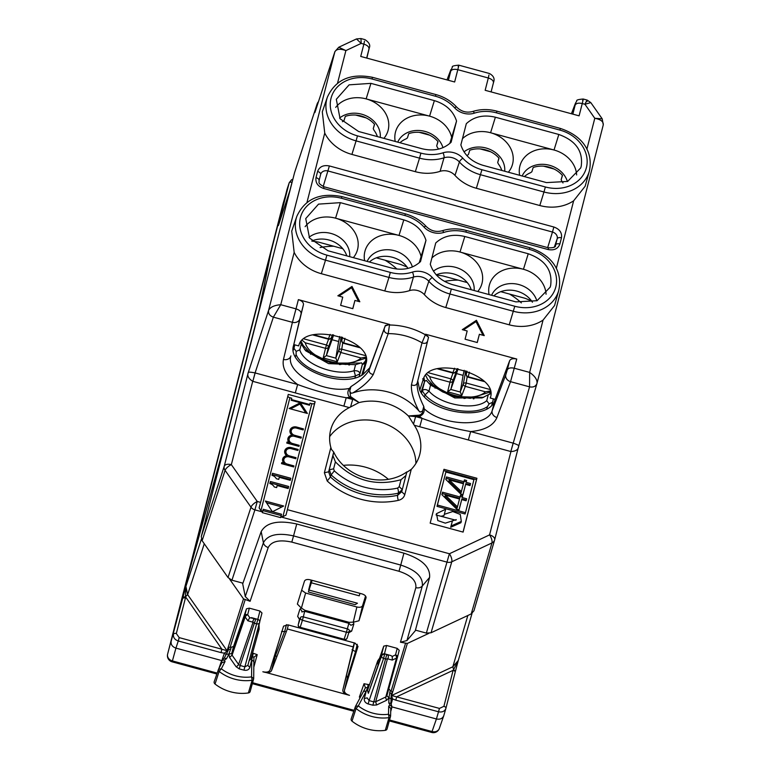 <?xml version="1.0" encoding="UTF-8"?>
<svg xmlns="http://www.w3.org/2000/svg" width="771" height="771" viewBox="0 0 771 771"><rect width="100%" height="100%" fill="white"/><g stroke="black" fill="none" stroke-linecap="round" stroke-linejoin="round"><path stroke-width="1.16" d="M335.693 107.391A29.086 24.402 -162.8 0 1 366.148 98.89A29.086 24.402 -162.8 0 1 388.141 130.174A29.086 24.402 -162.8 0 1 383.91 138.375M339.597 118.03A24.026 20.162 -162.8 0 1 366.398 115.949A24.026 20.162 -162.8 0 1 380.257 137.383M449.83 143.464L456.548 121.037L451.102 142.269C443.392 149.352 433.707 151.511 422.036 148.745L358.592 131.494L340.098 118.782L336.31 99.305L349.118 84.839L370.938 83.364L434.372 100.625C445.85 104.152 453.242 110.957 456.548 121.037M397.749 142.143A24.026 20.162 -162.8 0 1 421.053 130.646A24.026 20.162 -162.8 0 1 442.968 147.666M395.205 141.45A29.086 24.402 -162.8 0 1 395.012 140.235A29.086 24.402 -162.8 0 1 395.465 132.169A29.086 24.402 -162.8 0 1 429.582 116.151A29.086 24.402 -162.8 0 1 451.613 137.122M462.475 138.664A29.086 24.402 -162.8 0 1 490.587 132.747A29.086 24.402 -162.8 0 1 512.59 164.03A29.086 24.402 -162.8 0 1 508.359 172.232M464.036 151.877A24.026 20.162 -162.8 0 1 490.848 149.796A24.026 20.162 -162.8 0 1 504.697 171.239M519.654 175.306A29.086 24.402 -162.8 0 1 519.452 174.092A29.086 24.402 -162.8 0 1 519.905 166.016A29.086 24.402 -162.8 0 1 554.031 150.008A29.086 24.402 -162.8 0 1 576.641 174.95M522.189 175.99A24.026 20.162 -162.8 0 1 545.502 164.502A24.026 20.162 -162.8 0 1 567.417 181.513M493.835 295.881A24.026 20.162 -162.8 0 1 532.433 302.232M491.609 295.274A24.026 20.162 -162.8 0 1 514.922 283.786A24.026 20.162 -162.8 0 1 536.838 300.796M489.074 294.58A29.086 24.402 -162.8 0 1 488.881 293.375A29.086 24.402 -162.8 0 1 489.325 285.299A29.086 24.402 -162.8 0 1 523.451 269.281A29.086 24.402 -162.8 0 1 546.07 294.233M436.28 274.842A24.026 20.162 -162.8 0 1 471.235 289.732M433.466 271.161A24.026 20.162 -162.8 0 1 460.268 269.079A24.026 20.162 -162.8 0 1 474.126 290.513M431.895 257.948A29.086 24.402 -162.8 0 1 460.008 252.03A29.086 24.402 -162.8 0 1 482.01 283.314A29.086 24.402 -162.8 0 1 477.779 291.515M369.396 262.024A24.026 20.162 -162.8 0 1 407.984 268.385M367.169 261.417A24.026 20.162 -162.8 0 1 390.483 249.929A24.026 20.162 -162.8 0 1 412.389 266.949M419.251 262.747L425.978 240.321L420.532 261.552C412.822 268.636 403.127 270.794 391.466 268.029L328.022 250.768L309.528 238.066L305.73 218.588L318.539 204.122L340.358 202.648L403.802 219.899C415.27 223.436 422.662 230.24 425.978 240.321M364.635 260.733A29.086 24.402 -162.8 0 1 364.432 259.519A29.086 24.402 -162.8 0 1 364.885 251.452A29.086 24.402 -162.8 0 1 399.012 235.434A29.086 24.402 -162.8 0 1 421.043 256.406M311.841 240.986A24.026 20.162 -162.8 0 1 346.796 255.876M309.017 237.314A24.026 20.162 -162.8 0 1 335.828 235.232A24.026 20.162 -162.8 0 1 349.677 256.666M305.123 226.674A29.086 24.402 -162.8 0 1 335.568 218.174A29.086 24.402 -162.8 0 1 357.561 249.457A29.086 24.402 -162.8 0 1 353.34 257.659M374.494 124.247L373.251 128.641L374.581 124.362A24.026 20.162 -162.8 0 0 345.302 116.392L343.972 120.681L342.603 121.625A24.026 20.162 -162.8 0 0 342.42 121.702M437.928 141.507L436.694 145.902L438.024 141.613A24.026 20.162 -162.8 0 0 408.746 133.653L407.416 137.932L406.038 138.886A24.026 20.162 -162.8 0 0 399.976 142.741M373.251 128.641L373.945 130.154A24.026 20.162 -162.8 0 1 377.376 136.602M436.694 145.902L437.388 147.415A24.026 20.162 -162.8 0 1 438.564 149.102M498.933 158.103L497.7 162.498L499.03 158.209A24.026 20.162 -162.8 0 0 469.741 150.249L468.421 154.528L467.043 155.482A24.026 20.162 -162.8 0 0 466.86 155.559M562.377 175.364L561.143 179.749L562.464 175.47A24.026 20.162 -162.8 0 0 533.185 167.5L531.855 171.788L530.487 172.743A24.026 20.162 -162.8 0 0 524.415 176.598M497.7 162.498L498.384 164.011A24.026 20.162 -162.8 0 1 501.815 170.449M561.143 179.749L561.828 181.262A24.026 20.162 -162.8 0 1 563.013 182.958M464.797 236.495L460.008 252.03L523.451 269.281L528.241 253.755C545.222 259.904 552.682 270.505 550.629 285.588L550.137 287.217L537.05 300.709L515.905 301.885L452.461 284.624C440.993 281.097 433.601 274.293 430.285 264.212L435.731 242.971C443.441 235.887 453.136 233.729 464.797 236.495L528.241 253.755M554.031 150.008L490.587 132.747L495.377 117.211L558.821 134.472L554.031 150.008M340.358 202.648L335.568 218.174L399.012 235.434L403.802 219.899M434.372 100.625L429.582 116.151L366.148 98.89L370.938 83.364M311.185 580.081L308.651 589.96L357.455 603.24L355.065 604.676L308.39 591.983L311.359 582.809L359.238 595.829L359.864 593.323M359.238 595.829L359.98 593.352M312.13 580.341L311.359 582.809M465.482 512.667L437.417 505.034L445.879 472.025L473.943 479.658L465.482 512.667L465.067 513.987L437.012 506.354L445.879 472.025M466.118 500.793L466.638 498.76L462.234 497.565L462.706 495.724L460.518 495.127L460.046 496.967L442.525 492.197L441.889 494.674L456.895 509.294L459.073 509.882L461.713 499.598L466.118 500.793M470.031 485.557L470.551 483.523L466.147 482.328L466.619 480.487L464.431 479.89L463.959 481.73L446.428 476.96L445.792 479.437L460.798 494.057L462.986 494.645L465.617 484.361L470.031 485.557M451.122 525.957L450.707 527.268L460.913 522.728L461.318 521.408L451.122 525.957L452.442 520.782L456.268 519.625L445.31 523.152L437.822 520.579L436.502 513.669L445.667 509.197L443.951 515.645L441.484 516.146M461.318 521.408L460.287 514.43L452.76 511.53L444.356 514.334M457.502 506.894L445.33 495.136L459.526 499.001L457.097 508.214L444.925 496.457L445.33 495.136M461.415 491.657L449.233 479.909L463.438 483.764L461 492.977L448.828 481.22L449.233 479.909M343.365 465.376A50.953 42.752 -162.8 0 1 388.382 479.331M415.916 463.419A46.809 39.282 17.2 0 0 414.027 452.461A46.809 39.282 17.2 0 0 375.101 420.87A46.809 39.282 17.2 0 0 329.641 436.685M293.799 344.579L303.446 304.641C303.62 302.473 301.924 300.806 298.377 299.63L389.615 324.456L385.23 325.921L369.116 370.099L369.695 367.854L362.746 374.687C340.647 389.644 286.157 366.514 293.606 345.35L293.799 344.579L298.695 345.909C304.131 320.861 375.082 339.972 365.849 363.999L366.032 363.295M490.51 396.978L490.24 398.019C499.859 374.108 429.004 354.641 423.192 379.602L419.761 390.193C429.977 413.94 489.171 421.737 494.866 400.101L509.631 360.722C510.71 358.814 513.091 358.245 516.753 359.035L510.537 381.664A6.322 5.272 20.8 0 1 505.786 374.783L492.168 410.654C487.436 427.683 443.103 426.44 424.166 408.746L423.144 408.861L423.771 406.404L424.166 408.746C424.493 412.533 422.894 415.049 419.347 416.292L419.029 415.183L408.351 415.945A46.164 38.733 17.2 0 0 359.151 402.568L350.554 396.554L349.706 397.354L359.151 402.568M494.577 540.095L473.905 610.902L494.625 539.951A6.322 5.281 -163.7 0 1 491.946 542.948L471.226 613.909L431.056 632.769L426.363 633.097L415.444 630.129M473.943 610.757L471.226 613.909M315.782 109.848L317.026 104.287L294.541 172.723L201.27 536.587L202.118 540.702L228.014 577.527L231.946 580.206L242.923 583.194M294.541 172.723L294.724 172.164M495.377 117.211C483.706 114.455 474.02 116.604 466.31 123.688L460.865 144.929C464.181 155.01 471.573 161.814 483.041 165.341L546.485 182.602L567.629 181.426L580.717 167.933L581.199 166.305C583.262 151.232 575.792 140.621 558.821 134.472M481.923 169.716A34.965 29.337 -162.8 0 1 462.86 158.219A16.885 14.167 -162.8 0 0 442.997 152.812A34.965 29.337 -162.8 0 1 420.918 153.121L357.474 135.86A34.965 29.337 -162.8 0 1 331.029 98.254A34.965 29.337 -162.8 0 1 372.056 78.999L435.499 96.25A34.965 29.337 -162.8 0 1 454.553 107.747A16.885 14.167 -162.8 0 0 474.416 113.144A34.965 29.337 -162.8 0 1 496.495 112.845L559.939 130.106A34.965 29.337 -162.8 0 1 586.384 167.712A34.965 29.337 -162.8 0 1 545.367 186.968L481.923 169.716L476.353 188.269L539.796 205.529A39.205 32.893 -162.8 0 0 573.643 200.797L585.16 186.235L589.323 171.114A38.762 32.527 -162.8 0 1 543.969 191.989L539.796 205.529M476.353 188.269A39.205 32.893 -162.8 0 1 454.986 175.383A12.644 10.611 -162.8 0 0 440.106 171.335A39.205 32.893 -162.8 0 1 415.347 171.682L351.913 154.422A39.205 32.893 -162.8 0 1 324.745 133.084L306.954 202.484M341.476 198.272L341.861 196.586L405.305 213.846L404.92 215.533L341.476 198.272A34.965 29.337 -162.8 0 0 300.449 217.528A34.965 29.337 -162.8 0 0 326.904 255.143L390.338 272.404L388.95 277.425L384.777 290.956L321.334 273.705A39.205 32.893 17.2 0 1 294.165 252.368L280.75 304.709L273.368 317.151L255.095 372.923C250.324 371.979 248.031 371.901 248.214 372.721C246.961 375.67 248.464 378.542 252.715 381.308L231.348 464.643L257.244 501.478A6.322 2.332 144.9 0 0 250.989 507.183A6.322 5.272 18.1 0 0 254.912 509.872L257.244 501.478L260.598 502.384L259.114 507.887M384.777 290.956A39.205 32.893 17.2 0 0 409.526 290.619A12.644 10.611 17.2 0 1 424.407 294.667A39.205 32.893 17.2 0 0 445.773 307.552L509.217 324.813A39.205 32.893 17.2 0 0 543.063 320.081L554.58 305.518L558.744 290.388C562.3 274.553 555.554 256.28 529.744 247.693L529.359 249.39A34.965 29.337 -162.8 0 1 555.804 286.995A34.965 29.337 -162.8 0 1 514.787 306.251L509.217 324.813M365.946 363.652L362.746 374.687M366.302 361.194L362.283 374.947M495.146 399.349L490.24 398.019L490.395 397.499M260.598 502.384L288.277 394.415L315.117 401.72L285.974 515.115L282.89 516.695L311.86 403.686L310.029 403.185L309.624 404.496L291.39 399.542M309.441 405.228L309.624 404.496M310.029 403.185L309.508 405.238L291.207 400.265L291.737 398.202L289.906 397.711L260.935 510.72L262.766 511.212L262.323 512.638L280.625 517.62L281.155 515.558L262.921 510.595M300.353 402.751L307.398 413.468L289.096 408.485L300.353 402.751L299.948 404.071L305.846 413.044M299.948 404.071L290.513 408.871M291.342 434.536A4.424 3.71 17.2 0 1 290.908 431.702L291.322 430.382A4.424 3.71 17.2 0 1 296.469 428.098L303.176 429.919L303.446 428.888L303.128 429.91M291.592 436.347L291.978 435.123A5.696 4.771 17.2 0 1 290.108 430.006A5.696 4.771 17.2 0 1 296.729 427.067L303.446 428.888M293.279 428.281A5.696 4.771 17.2 0 0 289.963 430.681M291.168 436.511A5.696 4.771 17.2 0 0 287.853 438.911M288.749 443.595L289.067 442.583A5.696 4.771 17.2 0 1 287.997 438.236A5.696 4.771 17.2 0 1 291.978 435.123M291.322 430.382A4.424 3.71 17.2 0 0 294.628 435.297L301.336 437.118L301.066 438.15L294.358 436.319A4.424 3.71 17.2 0 0 289.212 438.612A4.424 3.71 17.2 0 0 292.517 443.518L299.225 445.349L298.965 446.37L286.764 443.055L287.024 442.024L289.067 442.583M299.225 445.349L298.907 446.361M289.212 438.612L288.807 439.923A4.424 3.71 17.2 0 0 290.465 444.067M301.336 437.118L301.018 438.13M291.93 435.287A4.424 3.71 17.2 0 0 293.057 436.135M283.477 464.161L283.795 463.149L281.752 462.59L281.492 463.622L293.693 466.937L293.953 465.915L293.635 466.927M286.32 456.914L286.706 455.69A5.696 4.771 17.2 0 1 284.836 450.572A5.696 4.771 17.2 0 1 291.457 447.633L298.175 449.454L297.905 450.486L291.197 448.664A4.424 3.71 17.2 0 0 286.051 450.948A4.424 3.71 17.2 0 0 289.356 455.863L296.064 457.685L295.794 458.716L289.086 456.885A4.424 3.71 17.2 0 0 283.94 459.179A4.424 3.71 17.2 0 0 287.246 464.084L293.953 465.915M283.94 459.179L283.526 460.489A4.424 3.71 17.2 0 0 285.193 464.624M296.064 457.685L295.746 458.697M286.051 450.948L285.636 452.269A4.424 3.71 17.2 0 0 286.07 455.102M286.658 455.854A4.424 3.71 17.2 0 0 287.785 456.702M298.175 449.454L297.857 450.476M288.007 448.847A5.696 4.771 17.2 0 0 284.692 451.247M285.896 457.078A5.696 4.771 17.2 0 0 282.581 459.477M286.706 455.69A5.696 4.771 17.2 0 0 282.726 458.803A5.696 4.771 17.2 0 0 283.795 463.149M262.766 511.212L263.268 509.265L272.414 511.751L283.67 506.017L265.369 501.034L272.414 511.751L281.56 514.238L281.155 515.558M281.849 506.942L266.515 502.769M288.682 486.472L288.152 488.535L277.175 485.547L276.644 487.6L274.206 486.935A6.322 5.31 17.2 0 0 269.85 483.552L270.38 481.499L288.682 486.472L288.084 488.515M270.043 482.829L288.277 487.792M277.175 485.547L276.577 487.58M290.792 478.251L290.262 480.304L279.285 477.316L278.755 479.379L276.317 478.714A6.322 5.31 17.2 0 0 271.961 475.331L272.491 473.269L290.792 478.251L290.195 480.285M272.144 474.608L290.388 479.562M279.285 477.316L278.688 479.36M476.912 478.261L443.971 469.298L430.17 523.133L463.111 532.096L476.912 478.261L476.497 479.581L443.624 470.638M463.043 532.077L476.497 479.581M437.417 505.034L437.012 506.354M452.442 520.782L450.707 527.268M455.921 520.242L436.097 514.98L436.502 513.669M461.713 499.598L459.015 509.872M460.046 496.967L459.641 498.278L442.178 493.536M462.706 495.724L462.301 497.035L460.181 496.457M462.234 497.565L462.301 497.035M466.638 498.76L466.233 500.071L461.829 498.876M466.05 500.774L466.233 500.071M465.617 484.361L462.918 494.635M463.959 481.73L463.544 483.041L446.091 478.299M466.619 480.487L466.204 481.798L464.084 481.22M466.147 482.328L466.204 481.798M470.551 483.523L470.137 484.834L465.732 483.639M469.963 485.537L470.137 484.834M586.866 149.227L594.788 118.291C600.744 119.409 603.568 121.596 603.269 124.863L602.199 118.811L594.788 118.291L584.929 104.258L590.808 102.62L587.223 100.105L583.213 99.016C578.298 99.43 576.159 100.076 576.795 100.943L575.388 103.391A6.322 5.33 21 0 0 575.224 103.883L575.166 105.049C576.226 103.237 578.587 102.736 582.25 103.536C583.416 98.871 583.541 97.859 582.616 100.49M543.063 320.081L529.648 372.412C534.958 376.142 537.406 379.795 537.002 383.37L518.632 446.284C518.459 449.532 515.886 451.286 510.932 451.555L489.566 534.891L449.406 553.751L426.363 633.097M603.288 124.786L537.002 383.37C535.855 386.377 533.387 387.543 529.581 386.849L510.537 381.664L496.919 417.535C493.421 425.592 484.67 430.266 470.657 431.567L468.334 439.971L510.826 451.527L513.158 443.132L470.657 431.567C453.965 428.609 437.764 424.204 422.084 418.354L415.617 416.6L408.351 415.945M509.631 360.722L507.308 369.781C508.368 367.969 510.73 367.459 514.392 368.268L529.648 372.412L529.581 386.849L513.207 443.142C517.669 444.703 519.481 445.744 518.632 446.284L494.674 539.748A6.322 3.441 -165.6 0 0 489.566 534.891A6.322 2.535 -115.1 0 1 491.946 542.948L451.777 561.799L431.056 632.769M518.632 446.284L537.011 383.322M491.098 91.903L493.43 82.815C493.575 80.753 491.869 79.143 488.313 77.987L485.161 90.294L579.098 115.843L582.25 103.536L584.929 104.258C587.01 99.873 587.675 98.996 586.943 101.647M458.176 66.634C459.102 64.003 458.976 65.024 457.801 69.679L454.649 81.986L360.722 56.437L363.873 44.13L361.194 43.398L345.89 50.587L338.777 47.243L334.942 51.532L314.905 112.547L334.845 51.859L268.587 310.347C268.135 313.556 269.734 315.821 273.368 317.151L292.411 322.326L296.016 308.863L280.75 304.709C274.322 305.239 270.264 307.118 268.587 310.347L248.214 372.721L224.236 466.243A6.322 5.272 18.1 0 0 225.093 470.358L250.989 507.183L228.014 577.527M369.328 47.725A6.322 5.339 13.5 0 1 369.319 47.802L366.832 58.104L369.299 47.86A6.322 5.339 13.5 0 0 369.319 47.802C370.533 45.065 369.078 42.347 364.953 39.639L360.953 38.55L361.194 43.398L356.462 38.945L338.768 47.243M337.534 83.201L345.89 50.587C340.156 48.515 336.474 48.939 334.855 51.84M357.474 135.86L356.086 140.881A38.762 32.527 -162.8 0 1 327.415 97.059L322.307 111.834L324.745 133.084M341.861 196.586C319.926 192.316 304.911 198.899 296.835 216.343L291.727 231.117L294.165 252.368M493.43 82.815L493.777 81.581M448.394 80.29L450.727 71.192C451.787 69.38 454.138 68.879 457.801 69.679L488.313 77.987L488.939 74.999M366.659 58.056L368.991 48.958C369.126 46.896 367.42 45.287 363.873 44.13L364.49 41.152M489.421 73.496L458.774 65.159C453.859 65.583 451.719 66.219 452.355 67.087L450.727 71.192M411.435 384.806C414.172 385.953 416.089 385.413 417.178 383.187L428.551 337.226L425.37 334.768L421.997 342.825L411.435 384.806C411.03 391.938 413.516 400.641 418.904 410.924A54.384 45.634 17.2 0 0 352.81 392.94L351.181 393.277L349.668 391.234L350.95 386.599L349.436 388.42C323.348 393.865 285.183 372.672 290.898 355.903A6.322 5.281 13.6 0 1 283.458 359.469L292.411 322.326A6.322 5.281 13.6 0 0 299.852 318.76L301.124 313.691C301.268 311.629 299.562 310.019 296.016 308.863L298.377 299.63M389.615 324.456L385.346 325.468L369.695 367.854M428.435 337.679L427.558 341.168C426.536 343.346 424.686 343.905 421.997 342.825A56.216 47.166 17.2 0 0 388.227 333.631C385.384 333.207 384.035 331.79 384.189 329.371M350.95 386.599C359.855 380.932 365.907 375.438 369.116 370.109C369.001 372.605 370.408 374.041 373.318 374.436L388.227 333.631L389.48 325.005A62.538 52.476 -162.8 0 1 425.37 334.768L425.515 334.219L516.753 359.035M351.181 393.277L349.668 391.234M373.318 374.436C369.617 380.672 362.784 386.84 352.81 392.94M342.738 297.124L337.852 295.794L352 286.446L359.816 301.769L354.939 300.439L352.829 308.67L340.628 305.355L342.738 297.124M479.379 334.296L477.268 342.526L465.067 339.201L467.178 330.981L462.301 329.651L476.439 320.293L484.255 335.626L479.379 334.296L477.201 342.507M420.166 412.042L422.566 411.068L420.166 412.042L418.904 410.924M428.551 337.226L425.515 334.219M350.275 389.037L349.436 388.42C347.278 391.523 347.364 394.501 349.706 397.354L346.218 397.72C329.516 394.752 313.325 390.348 297.635 384.498L255.143 372.942L252.821 381.337L255.095 372.923M349.822 390.56L350.554 396.554M422.566 411.068L423.144 408.861M427.558 341.168L417.178 383.177C416.87 389.297 419.067 397.036 423.771 406.404M419.761 390.193L417.757 380.922M422.768 410.413C422.653 413.034 421.4 414.625 419.029 415.183M281.56 514.238L280.625 517.62M468.334 439.971L419.752 426.749L422.084 418.354L419.347 416.292L415.617 416.6L413.526 424.089L408.678 416.33M419.752 426.749L414.287 425.264L413.526 424.089M335.395 461.848L332.956 455.7L333.583 452.558L328.639 471.813L330.412 476.97L331.125 474.917L334.315 470.879L333.612 468.816L335.395 461.848C353.966 480.68 375.843 486.626 401.026 479.697L405.903 475.543L406.837 471.891A46.164 38.733 -162.8 0 1 333.66 451.979L331.501 449.474L330.855 447.508A46.221 38.781 -162.8 0 1 331.405 427.51A46.221 38.781 -162.8 0 1 349.35 407.599L295.312 392.902L297.635 384.498C286.542 376.373 281.82 368.027 283.458 359.469M343.885 406.115L346.218 397.72L352.675 399.474L350.583 406.963L358.679 402.722M349.35 407.599L350.583 406.963M334.315 470.879A62.47 52.418 17.2 0 0 397.624 488.101L399.233 486.665L402.298 489.604L401.701 491.763L404.775 494.625C403.898 497.603 401.758 499.512 398.356 500.36A3.797 1.156 77.6 0 1 397.711 495.281L401.72 491.686L402.298 489.604L398.279 493.189A66.267 55.599 17.2 0 1 331.125 474.917L329.352 469.761L333.612 468.816M405.893 475.562L402.298 489.585L405.883 475.591M414.287 425.264A46.221 38.781 -162.8 0 1 418.961 434.815A46.221 38.781 -162.8 0 1 419.655 454.861A46.221 38.781 -162.8 0 1 411.251 469.375L406.664 472.401M333.583 452.558L333.66 451.979M259.133 507.819L260.935 510.72M287.843 396.092A2.525 1.378 -165.6 0 0 289.906 397.711M315.117 401.72L314.713 403.031A2.525 1.378 -165.6 0 1 311.86 403.686M282.89 516.695L281.068 516.194M352 286.446L351.595 287.756L338.97 296.103M351.595 287.756L358.563 301.432M352.761 308.651L354.939 300.439M483.012 335.279L476.035 321.613L476.439 320.293M476.035 321.613L463.419 329.949M283.198 203.265A6.322 5.243 15.4 0 0 283.179 203.332A6.322 5.243 15.4 0 0 283.159 203.409L167.625 654.116A6.322 5.368 15.4 0 0 172.405 660.92L175.933 648.122L221.653 660.554L175.933 648.122L178.265 640.98C174.641 639.66 173.051 637.395 173.485 634.176A2.525 1.378 14.4 0 1 176.328 633.54L185.56 597.525L182.717 598.171L171.152 641.318C170.709 644.537 172.309 646.811 175.933 648.122C172.309 646.811 170.709 644.546 171.152 641.318L186.833 580.139L227.166 435.008L259.586 308.535L271.19 251.086L287.053 189.348M182.717 598.171L185.917 586.384L187.632 594.624L185.474 596.744L185.917 586.384L201.366 539.189M290.224 189.55L278.418 225.556L279.7 219.86L280.528 219.051M467.833 615.509L452.847 666.77L453.589 669.681L458.282 660.477L455.41 671.319L453.589 669.681L453.126 670.317L443.903 706.323A2.525 1.378 -165.6 0 1 445.937 708.27L455.169 672.283A2.525 1.378 -165.6 0 0 455.169 672.254A2.525 1.378 -165.6 0 0 453.126 670.317L396.718 696.791L395.793 700.155L438.516 711.778L436.415 718.977L392.005 706.901L436.415 718.977C440.193 719.68 442.67 718.524 443.836 715.498L445.937 708.289L443.836 715.498C442.67 718.524 440.193 719.68 436.415 718.977L432.039 731.544A6.322 5.358 19.2 0 0 439.354 728.422L443.72 715.864M279.7 219.86L279.921 218.964A2.525 1.378 14.4 0 1 280.789 218.28M290.301 189.261L278.813 224.303M250.093 601.303L268.221 547.497A6.322 5.272 -161.4 0 1 263.403 542.736L245.265 596.571L250.093 601.303L243.511 598.874L229.633 579.127M245.265 596.571L242.701 583.82L261.186 531.605C266.323 522.468 278.167 519.943 296.739 524.001L403.927 553.164C421.93 559.052 430.488 567.128 429.592 577.412L415.28 630.774L406.934 640.556L400.467 642.214L407.358 643.448L428.888 633.338M182.968 597.207L185.474 596.744L221.923 649.24L227.098 650.753L187.632 594.624L204.267 543.767M429.592 577.412L422.315 585.97A6.322 5.281 -164.3 0 1 415.839 587.656C416.571 580.679 410.953 575.214 398.993 571.272L400.747 565.056C416.041 570.097 423.231 577.065 422.315 585.97L406.934 640.556M261.186 531.605L263.403 542.736C267.71 534.766 277.762 532.482 293.558 535.903L296.739 524.001M228.881 654.145L231.223 647.235L233.526 646.483L246.498 608.791L249.341 608.146L247.664 614.689A2.525 1.378 -165.6 0 0 244.821 615.316L231.724 653.519L228.881 654.145L229.565 657.441L236.099 666.732A2.525 0.935 144.9 0 0 238.596 664.467L240.166 665.527L239.241 668.881L236.099 666.732M261.986 612.993L259.711 621.85L261.986 612.993L259.943 611.027L249.341 608.146M259.943 611.027L257.813 619.354L249.785 617.696L247.867 620.79L245.168 616.954A2.525 0.935 -35.1 0 1 247.664 614.689L249.785 617.696M220.998 652.603L178.265 640.98L179.2 637.617L221.923 649.24L220.998 652.603L224.4 653.172L227.185 650.869L228.332 647.38L228.679 649.49L224.438 657.75M379.679 657.962L383.756 646.127L386.599 645.481L397.2 648.363L395.523 654.907A2.525 1.012 64.9 0 1 396.477 658.116L385.799 696.994A2.525 1.012 -115.1 0 0 386.753 700.203L376.614 704.964L375.66 701.755L373.79 701.88L372.856 705.224L368.162 703.952L369.087 700.598L367.179 697.88L364.336 698.507C363.989 701.08 365.261 702.901 368.162 703.952M378.041 665.248L368.355 693.283L367.507 690.469L377.713 660.863L378.041 665.248L379.881 658.058M390.858 655.552L392.237 656.449L392.294 660.082L387.466 658.791A2.525 2.217 105 0 0 386.763 654.454L390.858 655.552L384.459 653.808L381.337 655.552L383.756 646.127M399.233 650.329L397.566 656.853A2.525 1.378 -165.6 0 0 397.566 656.853L399.233 650.329L397.2 648.363M348.781 632.74L351.653 631.112L353.87 623.951L353.272 622.13L356.877 606.979L305.624 593.034L301.644 590.258M353.272 622.13L349.147 622.332L304.911 610.295L301.239 607.972L297.365 604.059L304.468 581.141C305.249 579.609 307.147 579.156 310.164 579.802L361.985 593.901C364.895 594.865 366.244 596.195 366.032 597.891L366.061 597.785M353.455 622.178L358.968 620.78L366.08 597.679M356.877 606.979C359.893 607.625 361.782 607.201 362.563 605.707L365.56 596.041M349.147 622.332L346.41 632.23A2.525 2.12 -162.8 0 0 349.35 630.919A2.525 2.525 0 0 0 349.369 630.851A2.525 1.378 -164.4 0 0 349.369 630.851A2.525 1.378 -164.4 0 0 347.345 628.857L303.331 616.887L302.405 620.25L346.41 632.23L344.338 638.552M353.87 623.951L350.921 625.3L348.887 623.325L304.651 611.287L301.798 611.943A2.525 2.111 17.2 0 0 299.871 609.263L297.664 616.424L299.562 619.209M304.911 610.295L303.331 616.887A2.525 1.378 -166.8 0 0 300.478 617.571L298.29 624.635L300.478 617.571A2.525 2.12 17.2 0 0 302.405 620.25L300.073 627.7L344.078 639.679A2.525 2.525 0 0 0 347.162 637.983A2.525 2.12 17.2 0 0 347.172 637.935L349.33 630.967M407.358 643.448L391.629 695.509L439.451 708.414L438.516 711.778C442.303 712.471 444.771 711.315 445.937 708.289A2.525 1.378 -165.6 0 0 445.937 708.27L455.169 672.254M233.526 646.483L231.724 653.519L232.061 655.177L229.565 657.441M251.413 617.619L255.837 618.834L240.166 665.527L244.87 666.809L247.838 665.412L259.625 622.467A2.525 2.101 -164.6 0 1 259.625 622.496A2.525 2.525 120.4 0 0 257.842 619.383L243.944 670.153L239.241 668.881M257.793 619.354L255.837 618.834A2.525 2.168 105.4 0 0 253.081 622.236A2.525 2.101 -161.1 0 0 254.652 623.315L256.656 623.855A2.525 2.101 -164.6 0 0 259.625 622.496L247.828 665.44L249.871 667.368L253.302 653.278L252.58 652.97M388.69 688.686L390.213 690.488L388.931 697.688L386.878 695.76L397.557 656.892A2.525 2.525 0 0 0 397.566 656.853A2.525 1.378 -165.6 0 0 395.523 654.907L392.237 656.449M397.557 656.892L386.888 695.731L385.799 696.994L375.66 701.755L387.466 658.791A2.525 2.101 -164.6 0 1 385.577 658.926L373.79 701.88L369.087 700.598L383.572 658.386A2.525 2.101 -161.1 0 1 381.655 655.658L381.337 655.552M368.355 693.283L381.655 655.658A2.525 2.525 -71.4 0 1 384.758 653.904L383.572 658.386L385.577 658.926L386.763 654.454L384.478 653.818M286.436 624.645L284.923 630.601L275.141 656.468L271.517 670.635C270.448 672.476 268.086 672.996 264.424 672.196L262.844 671.763C266.612 672.572 268.992 672.013 269.975 670.095L283.583 626.129L287.911 624.847L355.084 643.12L358.014 646.377L344.396 690.479L347.22 678.441L355.518 651.668L352.029 649.606M285.376 631.478L281.55 631.545M346.314 675.56A3.797 3.18 -162.8 0 1 347.22 678.441L344.435 690.344C344.165 692.464 345.861 694.131 349.504 695.336L264.453 672.081M222.26 659.311L224.4 653.172L226.105 654.492M253.659 678.663L253.601 679.058A2.111 1.773 17.2 0 0 253.659 678.663L251.568 676.871L252.117 680.253A2.111 1.773 17.2 0 0 253.601 679.058L250.18 691.51A2.525 2.12 -162.8 0 1 248.397 692.946A37.943 31.833 -162.8 0 1 215.032 684.022A2.525 2.12 -162.8 0 1 214.299 681.448M390.579 716.076L390.801 708.578L388.709 706.13L388.488 714.254L390.579 716.076A2.111 1.773 -162.8 0 1 390.521 716.432L387.09 728.894A2.525 2.12 -162.8 0 1 385.288 730.339A37.943 31.833 -162.8 0 1 351.99 721.126A2.525 2.12 -162.8 0 1 351.19 718.803L355.402 706.593A2.111 1.773 -162.8 0 1 355.498 706.371L358.313 705.908L356.077 708.53A2.111 1.773 -162.8 0 1 355.402 706.602M360.24 697.514L359.353 697.109L364.018 683.732L365.444 687.799L367.661 687.462L366.225 691.134L363.546 691.365L365.493 687.693L355.604 706.169M391.07 698.94L392.584 698.931L391.504 695.567L392.516 692.05L391.215 693.707L389.683 692.339M390.598 715.922L390.521 716.442A2.111 1.773 -162.8 0 1 389.018 717.637L385.288 730.339M369.521 684.59L368.114 684.503L367.661 687.462M388.709 706.13L389.962 704.973L388.806 702.911L388.95 697.601L391.07 698.989L390.955 703.017M363.594 691.259L355.498 706.371M364.336 698.507L366.225 691.134L358.313 705.908A34.994 29.365 -162.8 0 0 388.488 714.254L389.018 717.637A37.528 31.486 -162.8 0 1 356.077 708.53L351.99 721.126M388.806 702.911L390.926 703.393M368.114 684.503L364.018 683.732M390.213 690.488L392.516 692.05M253.302 653.278L257.206 654.675L253.813 667.185M231.223 647.235L228.332 647.38M218.511 669.267L221.884 662.703L225.026 661.595L221.325 668.785L218.511 669.267A2.111 1.773 17.2 0 0 219.118 671.425A37.528 31.486 17.2 0 0 252.117 680.253L248.397 692.946M228.736 649.365L230.789 649.115M253.938 657.2L257.206 654.675M249.014 660.824L250.96 658.868L259.133 629.155L256.859 632.287M215.032 684.022L219.118 671.425L221.325 668.785A34.994 29.365 -162.8 0 0 251.568 676.871L251.76 659.995L253.861 661.528L253.948 657.287M252.281 656.082L253.919 657.461M225.026 661.595L224.496 659.966L226.491 658.752L228.9 654.068L226.25 654.222L224.428 657.759M226.491 658.752L224.274 658.058M380.315 657.21L377.713 660.863M380.373 657.258L379.795 659.542M258.998 624.163L259.152 629.059M258.989 624.231L258.401 626.515M390.772 708.761L391.996 706.93L390.801 702.863M391.986 706.988L390.724 711.566M218.598 669.093L221.836 662.8L221.73 660.342L218.945 668.409M473.943 398.819L474.136 398.096M366.302 361.127L365.04 361.445L365.29 363.189L362.322 364.587L365.04 361.445M310.607 354.332L310.819 353.475M348.858 364.991L349.09 364.298M473.307 398.848L473.529 398.154M300.324 342.594L305.624 350.738L328.6 363.633L355.566 364.693L354.005 370.755C357.571 370.504 359.556 371.526 359.951 373.839L355.489 375.949C335.934 382.059 302.319 369.945 296.093 354.544L296.16 351.383L299.784 349.822C303.707 364.259 335.568 376.556 354.005 370.755L355.489 375.949L354.949 377.8M355.566 364.693L361.454 362.775L362.37 364.326L359.199 376.402M421.477 393.008L422.209 390.772C423.848 389.018 426.112 389.143 428.984 391.157L425.072 394.868L422.209 390.772L424.686 381.279L423.877 377.453M486.742 400.66L488.255 394.742L482.068 397.932L454.803 397.952L430.536 385.086L428.984 391.157C441.253 405.315 475.206 410.914 486.732 400.679L489.132 403.879L487.455 406.606C473.423 416.485 438.111 409.854 425.072 394.877L424.493 396.641M435.046 388.179L435.268 387.331M429.987 384.498L426.353 380.431L424.686 381.279M349.504 364.962L349.687 364.24M488.255 394.742L490.713 393.682M489.132 403.879L492.563 402.269L491.773 404.968M493.43 398.886L492.563 402.269M483.658 397.335L454.341 396.622L428.58 382.927M294.821 344.859L293.963 348.222M293.337 350.14L293.953 348.241L296.16 351.383M301.307 343.885L299.784 349.822M360.558 363.074L331.096 363.074L304.506 349.446M487.455 406.606L486.829 408.746M295.438 356.568L296.093 354.544M294.262 345.312L294.445 344.753L294.262 345.312M288.364 624.963L287.342 628.953L353.224 646.879L342.825 690.035L354.487 642.956M187.266 578.607L270.794 252.628L259.104 310.212L227.214 434.632L187.228 578.597L167.625 654.116A6.322 3.441 -165.6 0 0 167.615 654.145A6.322 6.322 0 0 0 172.087 661.817L172.405 660.92L217.171 673.093M354.246 642.889L353.224 646.879M292.893 179.161L291.563 179.759L289.241 182.669L283.159 203.409A6.322 3.441 -165.6 0 0 283.15 203.438A6.322 6.322 0 0 1 283.179 203.332L270.872 252.647M271.517 670.635L287.342 628.953M342.825 690.035C342.671 692.117 344.377 693.746 347.923 694.912L347.952 694.787M341.216 364.355A28.546 20.894 -163.4 0 1 339.519 364.587M463.969 398.443A28.546 20.894 16.6 0 0 465.655 398.212M480.169 148.919L490.587 151.752M543.613 166.179L554.031 169.013M429.592 135.156L419.173 132.323M366.148 117.905L355.73 115.072M500.764 291.679L525.07 298.29L531.479 300.844M467.226 282.562L442.891 275.941L436.213 274.91M444.52 281.376A58.172 31.621 14.4 0 1 458.225 280.114M509.535 294.069A58.172 31.621 14.4 0 1 521.35 302.907M458.061 368.789L456.48 373.569L463.092 375.371L464.19 370.302M456.48 369.733L456.702 370.562L457.164 368.625M465.78 370.803L463.352 383.756A2.525 2.12 20.9 0 0 465.289 386.338L466.204 383.023A2.525 1.311 -171.4 0 0 463.352 383.756L460.277 391.813L463.092 375.371M466.609 372.065L465.009 372.827M460.277 391.813L461.733 395.648L465.289 386.338L485.537 391.841L490.221 390.955M456.48 373.569L450.804 389.451L447.643 391.813L461.733 395.648M456.702 370.562L452.895 380.913A2.525 1.32 -159.8 0 0 450.89 378.85L449.965 382.165L429.717 376.662L426.729 374.195M484.265 381.568L468.113 377.173A2.525 2.525 0 0 1 466.272 374.359L466.282 374.301A2.525 1.417 -171.7 0 0 466.272 374.369A2.525 1.417 -171.7 0 0 466.262 374.542M333.621 334.942L332.031 339.722L338.642 341.514L339.741 336.445M332.031 335.877L332.262 336.715L332.725 334.778M341.341 336.956L338.912 349.899A2.525 2.12 20.9 0 0 340.84 352.482L341.765 349.167A2.525 1.311 -171.4 0 0 338.912 349.899L335.838 357.966L338.642 341.514M342.16 338.209L340.57 338.97M335.838 357.966L337.293 361.792L340.84 352.482L361.088 357.995L365.782 357.108M332.031 339.722L326.355 355.595L323.203 357.956L337.293 361.792M332.262 336.715L328.446 347.056A2.525 1.32 -159.8 0 0 326.441 345.003L325.526 348.319L305.277 342.806L302.28 340.339M342.305 337.284L341.842 340.445A2.525 1.417 -171.7 0 0 341.823 340.512A2.525 1.417 -171.7 0 0 341.823 340.695M376.325 257.832L400.621 264.443L407.03 266.988M342.787 248.705L318.452 242.084L311.763 241.063M320.081 247.53A58.172 31.621 14.4 0 1 333.776 246.257M385.086 260.212A58.172 31.621 14.4 0 1 396.901 269.06M440.106 171.335L444.009 157.804A13.088 10.987 -162.8 0 1 459.4 161.997A38.762 32.527 -162.8 0 0 480.526 174.738L543.969 191.989L545.367 186.968M462.86 158.219A3.797 1.185 -42.2 0 0 459.4 161.997L454.986 175.383M442.997 152.812A3.797 1.33 72.1 0 1 444.009 157.804A38.762 32.527 -162.8 0 1 419.53 158.142L415.347 171.682M351.913 154.422L356.086 140.881L419.53 158.142L420.918 153.121M372.056 78.999L372.441 77.302C350.497 73.033 335.491 79.615 327.415 97.059M559.939 130.106L560.324 128.42C586.124 136.997 592.87 155.279 589.323 171.114M560.324 128.42L496.881 111.159L496.495 112.845M474.416 113.144A3.797 1.33 -107.9 0 0 472.642 111.506C466.619 113.058 461.328 111.612 456.76 107.169A3.797 1.185 137.8 0 0 454.553 107.747M435.499 96.25L435.885 94.563C444.202 96.886 451.16 101.088 456.76 107.169M424.407 294.667L428.83 281.28A13.088 10.987 17.2 0 0 413.429 277.088A38.762 32.527 17.2 0 1 388.95 277.425L325.507 260.164L321.334 273.705M390.338 272.404A34.965 29.337 -162.8 0 0 412.427 272.096A3.797 1.33 -107.9 0 1 413.429 277.088L409.526 290.619M412.427 272.096A16.885 14.167 -162.8 0 1 432.28 277.502A3.797 1.185 137.8 0 0 428.83 281.28A38.762 32.527 17.2 0 0 449.956 294.011L445.773 307.552M558.744 290.388A38.762 32.527 17.2 0 1 513.399 311.272L449.956 294.011L451.343 288.99A34.965 29.337 -162.8 0 1 432.28 277.502M451.343 288.99L514.787 306.251M529.359 249.39L465.925 232.129L466.301 230.442C457.945 228.226 449.859 228.341 442.062 230.789A3.797 1.33 72.1 0 1 443.836 232.428A34.965 29.337 -162.8 0 1 465.925 232.129M443.836 232.428A16.885 14.167 -162.8 0 1 423.973 227.031A3.797 1.185 -42.2 0 1 426.18 226.452C420.58 220.371 413.622 216.169 405.305 213.846M404.92 215.533A34.965 29.337 -162.8 0 1 423.973 227.031M296.835 216.343A38.762 32.527 17.2 0 0 325.507 260.164L326.904 255.143M296.729 427.067L296.421 428.078M292.517 443.518L292.199 444.53M294.628 435.297L294.31 436.309M287.246 464.084L286.928 465.096M289.356 455.863L289.038 456.875M291.457 447.633L291.149 448.645M603.269 124.863L537.03 383.254M573.643 200.797L556.286 268.51M572.834 114.147L575.166 105.049M571.446 113.761L575.224 103.883M493.739 81.716L493.758 81.649C494.799 78.391 493.344 75.674 489.402 73.496M368.991 48.958L369.299 47.86M450.784 70.026L446.997 79.914L450.939 69.544M496.919 417.535A6.322 5.272 20.8 0 1 492.168 410.654L494.866 400.101M507.308 369.781L505.786 374.783M303.446 304.641L301.124 313.691M293.606 345.35L299.852 318.76M231.946 580.206L254.912 509.872L262.545 511.944M202.118 540.702L225.093 470.358A6.322 2.332 -35.1 0 1 231.348 464.643A6.322 3.441 14.4 0 0 224.236 466.243L201.27 536.587M287.438 509.689L449.406 553.751A6.322 2.535 -115.1 0 1 451.777 561.799A6.322 5.281 -163.7 0 1 447.074 562.146L280.846 516.927M318.009 103.092A6.322 3.441 14.4 0 0 317.026 104.287A6.322 5.33 -161.8 0 1 317.112 104.008L294.628 172.434M518.575 446.525L494.693 539.69M553.867 227.011L329.381 165.948C323.367 164.83 319.435 166.671 317.585 171.48L316.004 177.648C315.31 182.775 317.835 186.38 323.608 188.461L548.094 249.534C554.108 250.652 558.04 248.802 559.881 243.993L561.471 237.825C562.165 232.707 559.63 229.103 553.867 227.011L552.47 232.032L327.983 170.969A6.255 5.252 17.2 0 0 320.669 174.342A6.255 5.252 17.2 0 0 320.649 174.381A3.797 2.062 14.4 0 1 320.64 174.419L319.069 180.549A3.797 2.062 14.4 0 1 319.059 180.587M329.381 165.948L323.194 186.515M317.585 171.48A3.797 2.062 14.4 0 1 320.649 174.4L320.669 174.342M316.004 177.648A3.797 2.062 14.4 0 1 319.069 180.568L320.649 174.4M323.608 188.461L323.993 186.775L548.48 247.838L548.094 249.534M559.881 243.993A3.797 2.062 -165.6 0 0 555.621 244.937A6.255 5.252 17.2 0 1 555.525 245.284C556.016 247.057 553.674 247.905 548.48 247.838M561.471 237.825A3.797 2.062 -165.6 0 0 557.202 238.769L555.409 245.573M554.416 246.855L557.202 238.769A6.255 5.252 17.2 0 0 552.47 232.032L547.67 247.616M510.826 451.527L513.207 443.142M295.312 392.902L252.821 381.337M399.233 486.665L401.026 479.697M398.356 500.36A70.122 58.837 -162.8 0 1 327.222 481.008L330.412 476.97A66.335 55.657 -162.8 0 0 397.711 495.281L398.279 493.189A3.797 1.156 -102.4 0 0 397.624 488.101M330.855 447.508L324.379 472.748L328.639 471.813L332.956 455.7M404.775 494.625L411.251 469.375M324.379 472.748L327.222 481.008M285.974 515.115L314.713 403.031M289.915 190.437L291.997 182.313A2.525 1.378 14.4 0 0 289.154 182.949L279.921 218.964M391.167 695.731L452.847 666.77L458.282 660.477L455.42 671.3M176.328 633.54L179.2 637.617M292.238 181.696L291.997 182.313M243.511 598.874L227.098 650.753L227.58 651.63M415.839 587.656L400.467 642.214M398.993 571.272L291.804 542.109L293.558 535.903L400.747 565.056L403.927 553.164M268.221 547.497C271.585 541.242 279.449 539.44 291.804 542.109M246.498 608.791L244.821 615.316A2.525 2.101 18.9 0 0 245.168 616.954L232.061 655.177L238.596 664.467L253.081 622.236L247.867 620.79M384.459 653.808L386.599 645.481M301.422 608.02L305.624 593.034M362.563 605.707L358.968 620.78M298.261 624.809A2.525 1.378 13.2 0 1 298.271 624.683A2.525 1.378 13.2 0 1 298.29 624.635A2.525 2.12 17.2 0 0 300.208 627.324L344.213 639.294A2.525 2.12 17.2 0 0 347.162 637.983L349.35 630.919A2.525 2.12 -162.8 0 0 349.369 630.871L349.379 630.823M351.653 631.112A2.525 2.111 17.2 0 0 349.09 631.748M297.664 616.424L299.495 619.47M301.239 607.972L299.871 609.263M439.451 708.414L443.903 706.323M243.944 670.153C246.971 670.722 248.946 669.787 249.871 667.368M376.614 704.964L372.856 705.224M388.931 697.688L386.753 700.203M392.294 660.082L396.477 658.116L397.557 656.863M274.004 657.085A3.797 3.18 -162.8 0 1 277.011 656.16M357.252 644.286L355.518 651.668M391.35 703.499L392.584 698.931L395.793 700.155M405.469 643.573L391.148 691.018M245.082 599.944L230.134 647.216M389.962 704.973L391.996 706.93M224.496 659.966L221.653 660.593M489.701 394.126L490.202 392.169M365.319 361.32L366.08 358.37M422.662 378.802L424.58 381.52L421.033 392.362M362.341 364.529L359.961 373.8M361.782 375.217L365.29 363.189M252.589 682.73L354.111 710.342M389.548 719.989L432.039 731.544L431.721 732.45A6.322 6.322 0 0 0 439.354 728.412M283.15 203.438A6.322 3.441 -165.6 0 0 283.15 203.467L167.615 654.145M467.168 376.691L466.204 383.023L489.701 389.413M450.813 389.451L460.239 392.015M453.02 373.058L450.89 378.85L428.483 372.759M450.881 389.259L452.895 380.913A2.525 2.12 -166.5 0 1 449.965 382.165L447.643 391.813M467.024 371.236L466.282 374.301A2.525 2.12 13.5 0 0 468.248 376.788L468.113 377.173M469.366 372.133L468.248 376.788L483.658 380.98M454.601 368.23L452.789 373.01A2.525 2.525 0 0 0 455.815 371.468L455.825 371.449A2.525 2.12 -159.1 0 1 452.924 372.624L438.381 368.663M429.717 376.662A30.348 16.499 -165.6 0 0 468.855 397.142A30.348 16.499 -165.6 0 0 485.537 391.841M342.729 342.835L341.765 349.167L365.252 355.556M326.364 355.595L335.799 358.168M328.581 339.211L326.441 345.003L304.044 338.903M326.432 355.402L328.446 347.056A2.525 2.12 -166.5 0 1 325.526 348.319L323.203 357.956M342.575 337.38L341.842 340.445A2.525 2.12 13.5 0 0 343.799 342.941L343.664 343.326A2.525 2.525 0 0 1 341.823 340.503L342.295 337.284M344.926 338.276L343.799 342.941L359.209 347.133M330.152 334.383L328.34 339.153A2.525 2.525 0 0 0 331.366 337.611L332.474 334.73L331.376 337.602A2.525 2.12 -159.1 0 1 328.485 338.768L313.932 334.816M305.277 342.806A30.348 16.499 -165.6 0 0 344.406 363.286A30.348 16.499 -165.6 0 0 361.088 357.995M496.881 111.159C488.515 108.942 480.439 109.068 472.642 111.506M372.441 77.302L435.885 94.563M442.062 230.789C436.049 232.341 430.748 230.895 426.18 226.452M466.301 230.442L529.744 247.693M602.199 118.811L590.817 102.62M360.953 38.55L356.462 38.935M571.417 113.751L575.388 103.391M319.069 180.568C319.56 182.554 317.026 182.872 323.993 186.775M318.462 101.695A6.322 6.322 0 0 0 317.112 104.008M289.241 182.669L286.957 189.618M472.035 613.446L458.205 660.766M300.083 627.71A2.525 2.525 0 0 1 298.271 624.683L299.63 618.805M259.625 622.496A2.525 2.525 0 0 0 258.006 619.431M391.244 693.553L391.07 698.989M218.55 669.18L214.203 681.68M228.717 649.404L226.25 654.222M253.688 678.49L253.881 661.345M221.73 660.342L224.669 657.682M358.891 363.652L359.739 363.363M431.721 732.45L389.288 720.904M353.793 711.257L252.339 683.655M216.853 673.999L172.087 661.817M425.621 375.352L427.616 379.265L434.931 387.071L442.776 391.986L454.765 396.448L470.3 398.328L490.472 391.947M452.789 373.01L437.533 368.856M301.182 341.495L303.176 345.408L310.491 353.214L318.327 358.13L330.316 362.592L345.861 364.471L366.023 358.091M359.816 347.711L343.664 343.326M328.34 339.153L313.084 335"/></g></svg>
